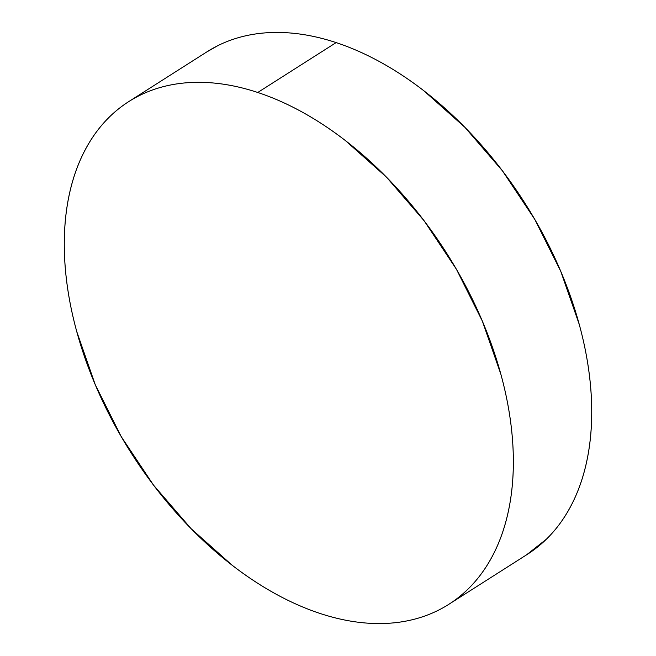 <?xml version="1.0" encoding="UTF-8"?>
<svg xmlns="http://www.w3.org/2000/svg" width="656" height="656" viewBox="0 0 656 656"><rect width="100%" height="100%" fill="white"/><g stroke="black" fill="none" stroke-linecap="round" stroke-linejoin="round"><path stroke-width="0.98" d="M449.524 603.864L527.194 554.435A297.98 186.714 -122.5 0 0 567.768 288.919A297.98 186.714 -122.5 0 0 336.126 42.599L257.759 92.48L336.126 42.599A297.98 186.714 -122.5 0 0 207.173 51.685L128.806 101.565A297.98 186.714 57.5 0 1 257.759 92.48A297.98 186.714 57.5 0 1 489.401 338.799A297.98 186.714 57.5 0 1 448.827 604.315A297.98 186.714 57.5 0 1 319.874 613.401A297.98 186.714 57.5 0 1 88.232 367.081A297.98 186.714 57.5 0 1 128.806 101.565M206.476 52.136L217.817 45.666C228.821 40.18 240.678 36.392 253.388 34.301C266.098 32.218 279.415 31.873 293.339 33.267C307.262 34.661 321.522 37.769 336.126 42.599C350.722 47.421 365.384 53.866 380.103 61.935C394.822 70.003 409.311 79.54 423.587 90.544L464.899 127.313L502.455 170.847L534.82 219.448L560.741 271.272L579.215 324.318C584.07 342.03 587.514 359.439 589.547 376.544C591.589 393.641 592.188 410.107 591.335 425.941C590.49 441.775 588.211 456.666 584.512 470.623C580.806 484.579 575.747 497.322 569.326 508.859C562.914 520.405 555.263 530.515 546.382 539.191L526.538 554.845M319.874 613.401C305.278 608.579 290.616 602.134 275.897 594.065C261.178 585.997 246.689 576.46 232.413 565.456L191.101 528.687L153.545 485.153L121.18 436.552L95.259 384.728L76.785 331.682C71.93 313.97 68.486 296.561 66.453 279.456C64.411 262.359 63.812 245.893 64.665 230.059C65.51 214.225 67.789 199.334 71.488 185.377C75.194 171.421 80.253 158.678 86.674 147.141C93.086 135.595 100.737 125.485 109.618 116.809C118.498 108.125 128.445 101.04 139.457 95.546C150.462 90.061 162.319 86.272 175.029 84.181C187.739 82.098 201.056 81.754 214.979 83.148C228.895 84.542 243.163 87.65 257.759 92.48C272.363 97.301 287.025 103.746 301.744 111.815C316.454 119.884 330.952 129.421 345.22 140.425L386.54 177.194L424.096 220.728L456.461 269.329L482.373 321.153L500.856 374.199C505.702 391.911 509.146 409.319 511.188 426.425C513.23 443.522 513.82 459.987 512.976 475.821C512.123 491.656 509.851 506.547 506.145 520.503C502.447 534.46 497.387 547.202 490.967 558.74C484.554 570.285 476.904 580.396 468.023 589.072C459.134 597.755 449.196 604.84 438.183 610.334C427.179 615.82 415.322 619.608 402.612 621.699C389.902 623.782 376.585 624.127 362.661 622.733C348.738 621.339 334.478 618.231 319.874 613.401"/></g></svg>
